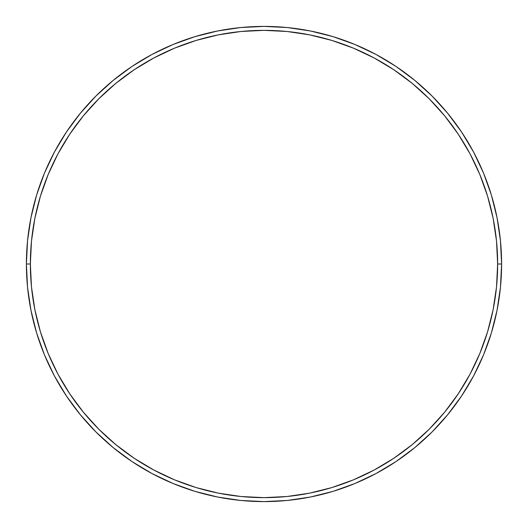<?xml version="1.0" encoding="UTF-8"?>
<svg xmlns="http://www.w3.org/2000/svg" width="528" height="528" viewBox="0 0 528 528"><rect width="100%" height="100%" fill="white"/><g stroke="black" fill="none" stroke-linecap="round" stroke-linejoin="round"><path stroke-width="0.79" d="M26.4 264L30.36 264A233.64 233.64 0 0 1 264 30.36A233.64 233.64 0 0 1 497.64 264L501.6 264A237.6 237.6 0 0 0 264 26.4A237.6 237.6 0 0 0 26.4 264A237.6 237.6 0 0 1 264 26.4A237.6 237.6 0 0 1 501.6 264A237.6 237.6 0 0 1 264 501.6A237.6 237.6 0 0 1 26.4 264L27.542 240.709L30.967 217.648L36.63 195.03L44.484 173.072L54.457 151.998L66.442 131.993L80.335 113.269L95.99 95.99L113.269 80.335L131.993 66.442L151.998 54.457L173.072 44.484L195.03 36.63L217.648 30.967L240.709 27.542L264 26.4L287.291 27.542L310.352 30.967L332.97 36.63L354.928 44.484L376.002 54.457L396.007 66.442L414.731 80.335L432.01 95.99L447.665 113.269L461.558 131.993L473.543 151.998L483.516 173.072L491.37 195.03L497.033 217.648L500.458 240.709L501.6 264L500.458 287.291L497.033 310.352L491.37 332.97L483.516 354.928L473.543 376.002L461.558 396.007L447.665 414.731L432.01 432.01L414.731 447.665L396.007 461.558L376.002 473.543L354.928 483.516L332.97 491.37L310.352 497.033L287.291 500.458L264 501.6L240.709 500.458L217.648 497.033L195.03 491.37L173.072 483.516L151.998 473.543L131.993 461.558L113.269 447.665L95.99 432.01L80.335 414.731L66.442 396.007L54.457 376.002L44.484 354.928L36.63 332.97L30.967 310.352L27.542 287.291L26.4 264A237.6 237.6 0 0 0 264 501.6A237.6 237.6 0 0 0 501.6 264L497.64 264L496.518 241.098L493.152 218.42L487.582 196.178L479.853 174.59L470.052 153.866L458.264 134.198L444.609 115.777L429.211 98.789L412.223 83.391L393.802 69.736L374.134 57.948L353.41 48.147L331.822 40.418L309.58 34.848L286.902 31.482L264 30.36L241.098 31.482L218.42 34.848L196.178 40.418L174.59 48.147L153.866 57.948L134.198 69.736L115.777 83.391L98.789 98.789L83.391 115.777L69.736 134.198L57.948 153.866L48.147 174.59L40.418 196.178L34.848 218.42L31.482 241.098L30.36 264L31.482 286.902L34.848 309.58L40.418 331.822L48.147 353.41L57.948 374.134L69.736 393.802L83.391 412.223L98.789 429.211L115.777 444.609L134.198 458.264L153.866 470.052L174.59 479.853L196.178 487.582L218.42 493.152L241.098 496.518L264 497.64L286.902 496.518L309.58 493.152L331.822 487.582L353.41 479.853L374.134 470.052L393.802 458.264L412.223 444.609L429.211 429.211L444.609 412.223L458.264 393.802L470.052 374.134L479.853 353.41L487.582 331.822L493.152 309.58L496.518 286.902L497.64 264A233.64 233.64 0 0 1 264 497.64A233.64 233.64 0 0 1 30.36 264L26.4 264"/></g></svg>
